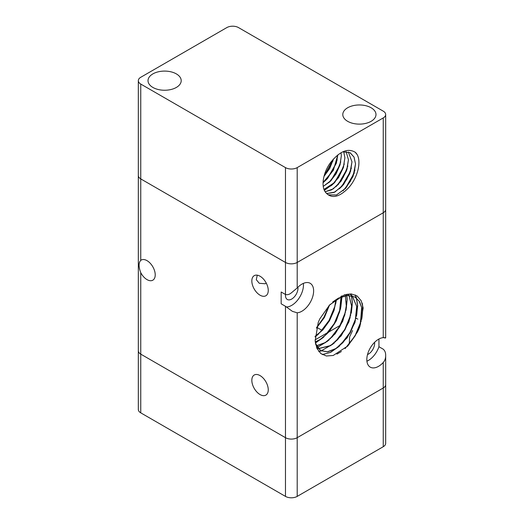 <?xml version="1.0" encoding="UTF-8"?>
<svg xmlns="http://www.w3.org/2000/svg" width="524" height="524" viewBox="0 0 524 524"><rect width="100%" height="100%" fill="white"/><g stroke="black" fill="none" stroke-linecap="round" stroke-linejoin="round"><path stroke-width="0.79" d="M285.469 167.608L285.469 262.452L140.753 178.9A8.299 4.788 0 0 1 138.323 175.514L138.323 409.46A8.299 4.788 0 0 0 140.753 412.846L140.753 354.132A8.299 4.788 180 0 1 138.323 350.746A8.299 4.788 0 0 0 140.753 354.132L285.469 437.684A8.299 4.788 0 0 0 291.337 439.086A8.299 4.788 0 0 0 297.2 437.684L383.247 388.002A8.299 4.788 0 0 0 385.677 384.616L385.677 355.586C385.703 358.252 384.891 360.551 383.247 362.484A16.591 9.583 -60 0 1 378.557 366.328A16.591 9.583 -60 0 1 370.258 367.147A16.591 9.583 -60 0 1 367.717 353.851A16.591 9.583 -60 0 1 378.557 339.231A16.591 9.583 -60 0 1 383.247 337.653L385.677 337.777L385.677 209.384A8.299 4.788 180 0 1 383.247 212.77L297.2 262.452A8.299 4.788 180 0 1 291.337 263.854A8.299 4.788 180 0 1 285.469 262.452L140.753 178.9A8.299 4.788 180 0 1 138.323 175.514L138.323 80.67A8.299 4.788 180 0 1 140.753 77.283L226.8 27.602A8.299 4.788 180 0 1 232.663 26.2A8.299 4.788 180 0 1 238.531 27.602L383.247 111.153A8.299 4.788 180 0 1 385.677 114.54A8.299 4.788 180 0 1 383.247 117.926L297.2 167.608A8.299 4.788 180 0 1 291.337 169.01A8.299 4.788 180 0 1 285.469 167.608L140.753 84.056A8.299 4.788 180 0 1 138.323 80.67M385.612 337.692L385.677 337.777C385.736 338.183 384.93 338.059 383.247 337.391M291.337 292.883L297.2 287.971A16.591 9.583 -60 0 1 301.896 284.126A16.591 9.583 -60 0 1 310.195 283.307A16.591 9.583 -60 0 1 312.736 296.604A16.591 9.583 -60 0 1 301.896 311.23A16.591 9.583 -60 0 1 297.2 312.808L292.359 311.335L285.469 306.291L281.165 303.809L281.165 291.999L285.469 294.481C287.329 295.045 289.287 294.514 291.337 292.883M140.753 272.657C138.532 266.847 138.532 262.753 140.753 260.376A11.613 6.707 60 0 1 141.198 260.068A11.613 6.707 60 0 1 147.008 260.644A11.613 6.707 60 0 1 154.6 270.882A11.613 6.707 60 0 1 152.818 280.189A11.613 6.707 60 0 1 147.008 279.613A11.613 6.707 60 0 1 140.753 272.657L140.753 354.132L285.469 437.684L285.469 496.398A8.299 4.788 0 0 0 291.337 497.8A8.299 4.788 0 0 0 297.2 496.398L383.247 446.717A8.299 4.788 0 0 0 385.677 443.33L385.677 384.616A8.299 4.788 180 0 1 383.247 388.002L383.247 446.717M260.042 295.195A11.613 6.707 60 0 1 252.457 284.958A11.613 6.707 60 0 1 254.238 275.65A11.613 6.707 60 0 1 260.042 276.227A11.613 6.707 60 0 1 267.633 286.464A11.613 6.707 60 0 1 265.851 295.772A11.613 6.707 60 0 1 260.042 295.195M266.218 283.019L265.288 283.766L259.262 283.281L256.295 279.698L257.264 275.179M303.363 283.386A16.591 9.583 -60 0 1 291.724 305.354A16.591 9.583 -60 0 1 286.464 306.953M297.92 287.224A8.849 5.109 -60 0 1 291.724 299.034A8.849 5.109 -60 0 1 287.303 299.473A8.849 5.109 -60 0 1 285.514 294.508M378.944 339.008L378.944 346.718L383.247 349.2C384.93 350.68 385.736 352.809 385.677 355.586M378.944 346.718A16.591 9.583 -60 0 1 368.385 360.453A16.591 9.583 -60 0 1 366.911 361.2M329.144 305.446L338.497 298.261L347.432 295.457L355.056 297.069L359.543 301.549L361.953 308.426L359.916 326.413A31.807 18.36 -60 0 1 357.375 332.124L347.923 345.886L333.225 355.482L326.387 355.993L320.78 353.536L316.928 348.368L315.16 341.006L318.225 322.522A36.385 21.006 -60 0 1 319.941 318.664L329.694 304.857L344.379 294.881L351.335 293.957L357.152 295.988L361.233 300.822L363.165 308.001L359.916 326.413M332.727 301.929L338.334 298.169L347.268 295.366L354.886 296.97L359.182 301.149L361.639 307.503L360.388 324.284L357.375 332.124M352.148 295.863L356.72 306.461L355.161 321.264L350.222 332.773L342.912 342.637L335.72 348.598L327.441 351.774L320.472 350.549L315.671 344.497M352.239 295.89L356.929 306.94L355.003 322.411L347.176 337.816L335.884 348.689L327.605 351.873L320.636 350.641L315.468 343.449M349.822 294.043L352.174 295.824M349.659 293.951L352.076 295.798M348.919 295.418L351.656 305.505L349.934 318.238L344.989 329.753L337.679 339.624L330.487 345.578L318.192 348.637M318.094 348.617L316.889 348.277M349.03 295.425L351.853 307.084L348.958 321.762L341.203 335.792L330.651 345.67L318.264 348.715M318.166 348.696L316.909 348.322M348.06 294.036L348.971 295.333M347.975 294.049L348.866 295.326M345.237 295.759L346.443 304.765L344.7 315.225L339.762 326.734L332.458 336.591L325.26 342.558L316.345 345.801M345.362 295.733L346.43 307.568L342.735 321.219L335.17 333.795L325.424 342.65L316.398 345.906M344.969 294.698L345.323 295.621M344.851 294.73L345.198 295.641M340.993 297.075L339.48 312.199L334.535 323.714L327.218 333.585L320.026 339.539L315.245 341.871M341.137 297.016L340.58 308.544L336.27 320.865L329.039 331.856L320.197 339.631L315.258 342.021M341.019 296.25L341.117 296.859M340.882 296.322L340.973 296.918M336.113 299.676L334.122 310.228L329.478 320.773L322.843 329.93L315.121 336.519M335.936 299.793L334.247 309.18L329.301 320.695L321.991 330.565L315.134 336.31M329.517 305.066L324.376 317.531L316.463 328.122M329.249 305.335L324.074 317.675L316.555 327.762M374.581 342.323A8.849 5.109 -60 0 1 368.385 354.132A8.849 5.109 -60 0 1 367.514 354.565M260.042 394.552A11.613 6.707 60 0 1 252.457 384.315A11.613 6.707 60 0 1 254.238 375.007A11.613 6.707 60 0 1 260.042 375.584A11.613 6.707 60 0 1 267.633 385.821A11.613 6.707 60 0 1 265.851 395.129A11.613 6.707 60 0 1 260.042 394.552M357.827 319.129A11.613 6.707 -120 0 0 356.104 318.35M340.633 325.149L340.279 325.352M340.096 325.45L329.092 331.797M362.149 303.042L362.791 308.544L362.019 317.478M361.272 320.793L354.964 335.963L345.093 348.617M362.398 303.828L362.89 308.603L361.737 319.339M360.617 323.485L355.2 335.773L347.399 346.423M356.399 298.012L357.558 305.525L356.785 314.472M356.051 317.754L349.98 332.511L340.502 344.975M338.229 347.078L330.087 352.501L322.286 354.565M356.51 298.097L357.656 305.584L356.503 316.339M355.396 320.439L350.039 332.635L342.323 343.24M339.578 346.01L330.827 352.246L322.384 354.624M355.265 294.933L356.497 298.045M355.174 294.901L356.386 297.966M350.818 314.741L344.746 329.498L335.262 341.962M333.009 344.052L321.114 350.884M321.094 350.89L318.71 351.394M351.46 295.706L352.429 302.564L351.276 313.313M350.17 317.406L344.812 329.622L337.089 340.227M334.345 342.997L321.225 350.942L318.756 351.46M350.897 293.925L351.263 295.025M351.283 295.077L351.44 295.641M350.818 293.918L351.159 294.947M351.172 294.992L351.355 295.621M351.375 295.687L352.331 302.505M345.585 311.734L339.513 326.491L330.022 338.956M327.775 341.039L317.262 347.432M317.184 347.458L316.627 347.648M346.836 295.516L347.196 299.545L346.05 310.293M344.943 314.387L339.572 326.616L331.83 337.24M329.118 339.971L317.315 347.504M317.236 347.536L316.653 347.726M346.613 294.278L346.816 295.405M346.528 294.298L346.731 295.412M346.75 295.523L347.104 299.486M340.358 308.721L334.273 323.485L324.782 335.95M322.548 338.019L315.389 342.958M341.969 296.525L341.943 295.824M341.976 296.689L340.816 307.287M339.716 311.361L334.345 323.596L326.603 334.22M323.898 336.945L315.402 343.056M341.851 295.863L341.871 296.466M335.124 305.715L329.039 320.478L319.542 332.937M317.321 334.993L315.107 336.794M336.434 299.466L335.589 304.267M334.482 308.354L329.118 320.57L321.389 331.181M318.671 333.926L315.101 336.925M329.079 305.512L323.95 317.216L316.627 327.48M329.242 305.361L324.042 317.282L316.568 327.716M349.239 344.163L349.659 336.768L352.587 330.559M297.2 496.398L297.2 437.684A8.299 4.788 180 0 1 291.337 439.086A8.299 4.788 180 0 1 285.469 437.684L285.469 306.291M297.2 312.808L297.2 437.684L383.247 388.002L383.247 362.484M140.753 412.846L285.469 496.398M371.123 121.313A16.591 9.583 180 0 1 353.038 123.395A16.591 9.583 180 0 1 342.794 114.54A16.591 9.583 180 0 1 347.654 107.767A16.591 9.583 180 0 1 365.739 105.691A16.591 9.583 180 0 1 375.983 114.54A16.591 9.583 180 0 1 371.123 121.313M176.346 87.443A16.591 9.583 180 0 1 158.261 89.519A16.591 9.583 180 0 1 148.017 80.67A16.591 9.583 180 0 1 152.877 73.897A16.591 9.583 180 0 1 170.962 71.821A16.591 9.583 180 0 1 181.206 80.67A16.591 9.583 180 0 1 176.346 87.443M285.469 294.481L285.469 262.452A8.299 4.788 0 0 0 291.337 263.854A8.299 4.788 0 0 0 297.2 262.452L297.2 167.608M383.247 117.926L383.247 212.77A8.299 4.788 0 0 0 385.677 209.384L385.677 114.54M326.085 192.937A23.704 13.683 -60 0 1 325.921 192.727C320.649 187.16 322.941 172.815 330.506 162.623C339.729 151.167 348.041 147.761 355.436 152.405A26.907 15.537 -60 0 1 357.178 154.626C361.495 162.217 357.512 178.009 348.584 187.795C339.303 197.266 331.803 198.982 326.085 192.937L328.253 194.836L336.5 194.987L345.853 188.103L353.038 176.444L355.534 163.868L354.034 157.069L349.894 152.608M328.397 194.921L336.382 195.02L345.434 188.542L354.08 173.477L355.521 163.861L354.021 157.062L350.17 152.759L342.748 151.836M326.622 193.553L334.849 192.079L343.456 184.697L349.822 173.536L351.984 161.818L348.283 151.953L351.971 161.811L350.53 171.427L341.877 186.498L333.985 192.491L326.616 193.553M325.175 191.745L333.159 188.928L340.986 181.252L346.58 170.647L348.434 159.768L346.128 151.567L348.434 159.768L346.98 169.39L338.34 184.448L331.672 189.819L325.168 191.738M324.002 189.413L331.535 185.47L338.504 177.682L343.325 167.719L344.89 157.724L343.711 151.665L344.89 157.724L343.436 167.339L334.79 182.398L323.996 189.4M323.249 186.4L330.087 181.553L336.074 173.863L340.076 164.7L341.34 155.674L341.045 152.72M323.249 186.393L331.24 180.354L339.886 165.283L341.334 155.667L341.039 152.726M323.066 182.411L333.362 170.333L337.797 154.914M323.066 182.398L327.69 178.304L336.336 163.239L337.784 154.927M323.97 176.464L329.766 168.374L333.402 159.034M323.976 176.437L332.792 161.196L333.382 159.054M323.983 176.418L332.95 160.678M324.042 176.182L333.303 159.139M323.053 182.765L326.884 179.182M327.303 178.717L336.506 162.695M325.352 180.59L332.635 171.106L337.214 159.82M330.841 180.78L340.056 164.726M328.895 182.64L336.179 173.162L340.757 161.896M324.402 190.376L333.985 183.269M334.404 182.811L343.6 166.796M332.432 184.697L339.716 175.232L344.294 163.966M337.967 184.841L347.143 168.852M335.976 186.754L343.259 177.276L347.844 166.01M341.51 186.891L350.687 170.909M339.539 188.784L346.816 179.306L351.401 168.04M357.178 154.626L355.128 152.157M343.096 190.828L350.373 181.343L354.951 170.077M345.047 188.954L354.231 172.959M383.247 337.653L383.247 212.77L297.2 262.452L297.2 287.971M140.753 260.376L140.753 84.056M315.094 339.873L328.076 332.38M336.899 354.113L341.379 351.525M321.998 330.343L317.066 327.493"/></g></svg>
